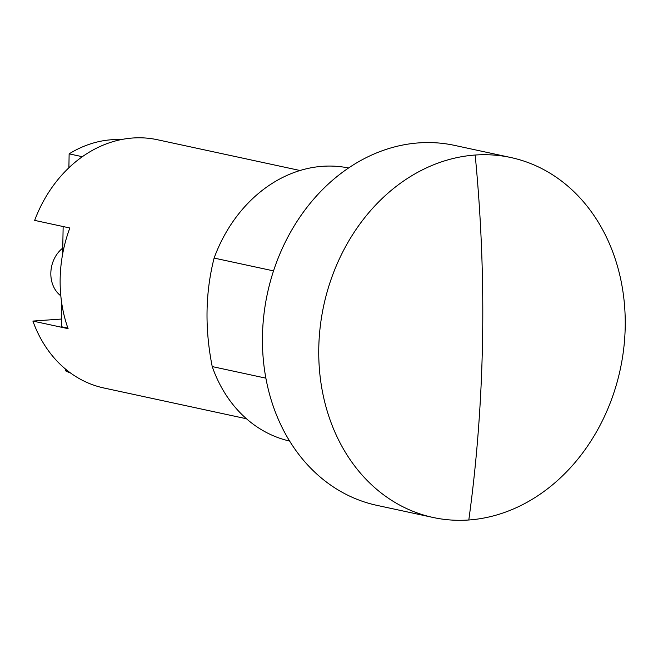 <?xml version="1.0" encoding="UTF-8"?>
<svg xmlns="http://www.w3.org/2000/svg" width="658" height="658" viewBox="0 0 658 658"><rect width="100%" height="100%" fill="white"/><g stroke="black" fill="none" stroke-linecap="round" stroke-linejoin="round"><path stroke-width="0.99" d="M300.032 170.504L157.402 139.735A126.986 104.589 102.2 0 0 132.817 138.007A126.986 104.589 -77.8 0 0 34.66 220.389L69.847 227.989A126.986 104.589 102.2 0 0 68.095 328.663L32.9 321.071L61.523 319.04M246.47 418.759L103.841 387.981A126.986 104.589 -77.8 0 1 32.9 321.071M82.324 156.703L69.131 153.857L68.893 167.765M65.381 368.965L65.348 370.742L68.424 371.408M121.13 139.611A120.636 99.366 102.2 0 0 111.597 139.743A120.636 99.366 102.2 0 0 69.131 153.857M67.897 328.12L61.391 326.713L61.794 303.642M65.348 370.742A120.636 99.366 102.2 0 0 70.743 373.135M289.635 441.057A139.677 115.051 -77.8 0 1 212.221 366.58C204.696 328.72 205.329 292.547 214.113 258.076A139.677 115.051 -77.8 0 1 322.519 166.309A139.677 115.051 -77.8 0 1 348.551 167.987M63.143 226.541L62.658 253.963M214.113 258.076L273.531 270.89M212.221 366.58L265.89 378.161M62.765 248.082A28.574 23.532 102.2 0 0 60.816 295.82M433.161 517.492L376.853 505.344A184.125 151.661 -77.8 0 1 263.899 314.73A184.125 151.661 -77.8 0 1 418.866 142.885A184.125 151.661 -77.8 0 1 454.514 145.377L510.822 157.525A184.125 151.661 -77.8 0 1 623.776 348.14A184.125 151.661 -77.8 0 1 468.809 519.993A184.125 151.661 -77.8 0 1 433.161 517.492A184.125 151.661 -77.8 0 1 320.207 326.878A184.125 151.661 -77.8 0 1 475.175 155.033A184.125 151.661 -77.8 0 1 510.822 157.525M475.175 155.033A899.453 495.968 85.9 0 1 468.809 519.993"/></g></svg>
